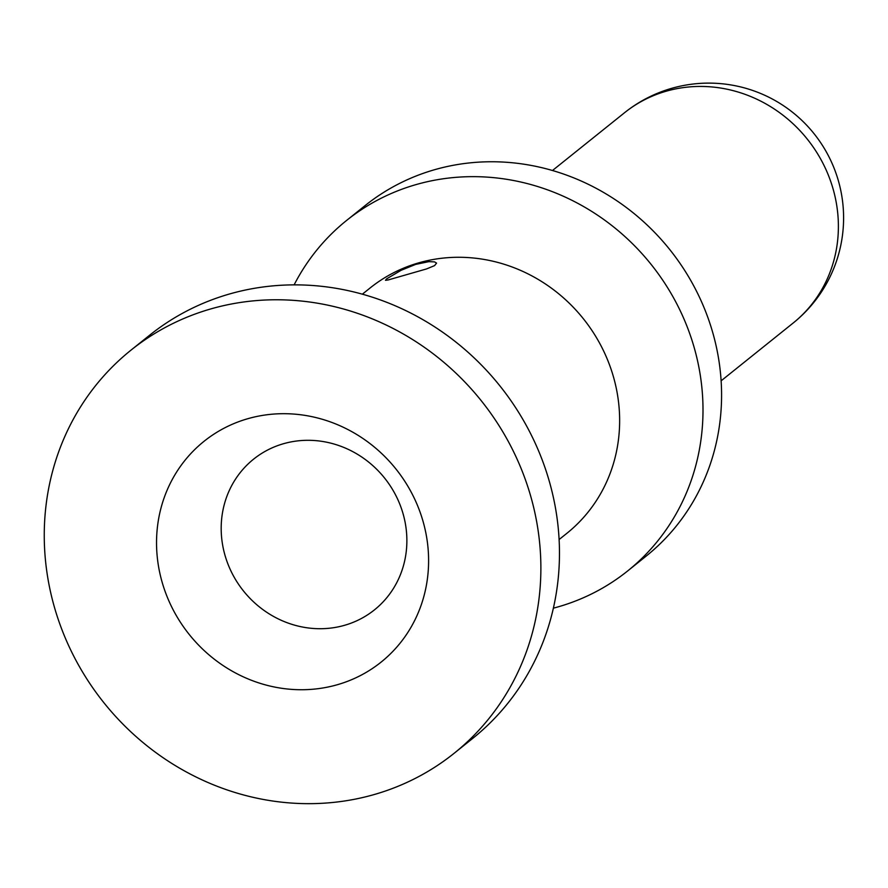 <?xml version="1.0" encoding="UTF-8"?>
<svg xmlns="http://www.w3.org/2000/svg" width="888" height="888" viewBox="0 0 888 888"><rect width="100%" height="100%" fill="white"/><g stroke="black" fill="none" stroke-linecap="round" stroke-linejoin="round"><path stroke-width="1.33" d="M130.947 350.183L149.539 335.287A258.33 241.658 51.3 0 1 545.798 470.007A258.33 241.658 51.3 0 1 472.771 738.35L454.19 753.246A258.33 241.658 51.3 0 1 57.931 618.525A258.33 241.658 51.3 0 1 130.947 350.183A258.33 241.658 51.3 0 1 527.206 484.915A258.33 241.658 51.3 0 1 454.19 753.246M362.348 294.194L370.118 287.967A157.243 147.097 51.3 0 1 611.321 369.974A157.243 147.097 51.3 0 1 566.877 533.311L559.107 539.538M346.542 220.49L365.123 205.583A224.642 210.134 51.3 0 1 434.987 169.597A224.642 210.134 51.3 0 1 692.929 284.36A224.642 210.134 51.3 0 1 646.198 556.077L627.616 570.984A224.642 210.134 -128.7 0 0 691.108 337.64A224.642 210.134 -128.7 0 0 416.405 184.493A224.642 210.134 -128.7 0 0 346.542 220.49A224.642 210.134 -128.7 0 0 294.117 284.882M553.379 608.158A224.642 210.134 -128.7 0 0 557.753 606.97A224.642 210.134 -128.7 0 0 627.616 570.984M401.764 509.534A96.592 90.354 -128.7 0 0 253.602 459.151A96.592 90.354 -128.7 0 0 226.296 559.484A96.592 90.354 -128.7 0 0 374.459 609.867A96.592 90.354 -128.7 0 0 401.764 509.534M386.591 278.888L401.121 270.285L415.706 264.38L428.915 261.638L434.598 261.904L436.563 263.114L434.576 265.623L426.54 268.931L388.112 279.964L385.503 280.308L386.591 278.888M421.112 515.118A141.525 132.39 -128.7 0 0 248.041 418.637A141.525 132.39 -128.7 0 0 164.025 588.311A141.525 132.39 -128.7 0 0 337.096 684.792A141.525 132.39 -128.7 0 0 421.112 515.118M721.134 380.808L793.162 323.032A134.787 126.085 -128.7 0 0 821.2 160.007A134.787 126.085 -128.7 0 0 666.433 91.142A134.787 126.085 -128.7 0 0 624.519 112.743L552.48 170.507M793.162 323.032A134.787 134.787 0 0 0 671.939 88.256A134.787 134.787 0 0 0 624.519 112.743"/></g></svg>

